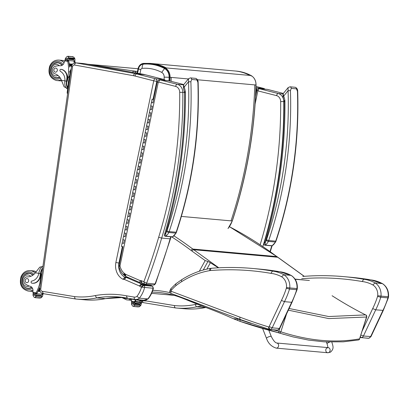 <?xml version="1.0" encoding="UTF-8"?>
<svg xmlns="http://www.w3.org/2000/svg" width="409" height="409" viewBox="0 0 409 409"><rect width="100%" height="100%" fill="white"/><g stroke="black" fill="none" stroke-linecap="round" stroke-linejoin="round"><path stroke-width="0.61" d="M304.276 276.315L277.936 257.322A1.713 0.808 125.8 0 0 277.721 257.251L304.189 276.32M206.872 269.112L210.354 262.747L207.936 261.458L205.165 260.579L199.341 271.218M187.169 299.414L189.715 300.472M238.048 318.647L237.859 319.01L233.212 318.672C224.464 314.674 214.27 310.549 202.629 306.295L189.592 300.692M332.088 295.733C343.422 302.977 354.577 309.362 365.554 314.889A1.713 1.074 -62.4 0 1 365.881 314.966A1.713 1.713 0 0 1 366.715 317.006L359.547 338.867C335.165 343.228 308.928 340.876 280.845 331.817A1.713 1.385 106.6 0 1 279.117 332.916L284.143 334.465M202.629 306.295L203.069 305.492M210.354 262.747L218.406 267.808M358.325 340.002A1.713 1.493 -98.8 0 0 359.547 338.867L366.52 317.052A1.713 1.493 -99.2 0 0 365.554 314.889L328.708 316.535L289.107 308.493M288.325 310.16L328.764 318.585L366.715 317.006M251.131 323.427L240.155 319.818A1.713 0.808 108.9 0 0 240.431 321.489A1.713 0.808 108.9 0 0 240.528 321.51L279.117 332.916A1.713 0.67 -75 0 1 278.882 331.27L273.222 329.797M240.155 319.818A66.999 59.075 110.9 0 1 237.88 318.979A1.713 0.808 111.6 0 0 238.089 320.625A1.713 0.808 111.6 0 0 238.207 320.651M295.155 279.296L305.048 280.088L295.022 279.091M360.237 337.277L360.789 337.614A1.713 1.452 -84.9 0 0 361.04 337.665L361.04 337.665A1.713 1.452 -84.9 0 0 361.413 337.64L360.416 336.709M301.704 278.703A333.171 282.639 95.1 0 1 362.144 281.525L363.719 279.26A335.574 284.674 -84.9 0 0 343.724 276.627A335.574 284.674 -84.9 0 0 302.89 276.428M362.144 281.525A40.348 34.228 95.1 0 1 372.85 284.945L375.053 282.9A42.746 36.263 -84.9 0 0 363.719 279.26L370.943 279.909M372.85 284.945A11.161 9.468 95.1 0 1 377.722 295.687L381.004 296.111A13.558 11.503 -84.9 0 0 375.053 282.9L382.502 283.626C386.883 286.612 388.898 290.988 388.55 296.765L381.004 296.111A13.558 11.503 -84.9 0 1 380.759 297.236L377.558 296.433A72.976 61.907 95.1 0 1 372.686 308.585L375.718 309.833A75.374 63.942 -84.9 0 0 380.759 297.236L387.942 297.88L388.32 297.839L388.55 296.765M360.948 335.053L363.432 336.014L375.718 309.833L383.294 310.385L388.32 297.839M368.795 338.274L368.596 338.284A1.713 1.452 95.1 0 1 368.223 338.309L368.795 338.274L371.014 336.561L363.432 336.014A3.425 2.904 -84.9 0 1 361.413 337.64L368.596 338.284A3.425 2.904 95.1 0 0 370.615 336.658L382.901 310.477A75.374 63.942 95.1 0 0 387.942 297.88A13.558 11.503 95.1 0 0 388.187 296.755A13.558 11.503 95.1 0 0 382.236 283.544A42.746 36.263 95.1 0 0 370.902 279.904L382.481 283.616M270.901 273.355L272.476 271.09A335.574 284.674 -84.9 0 0 252.486 268.452A335.574 284.674 -84.9 0 0 211.652 268.258A2.398 1.258 85.5 0 0 211.54 268.253A2.398 1.258 85.5 0 0 210.466 270.533A333.171 282.639 95.1 0 1 270.901 273.355A40.348 34.228 95.1 0 1 281.612 276.77A11.161 9.468 95.1 0 1 286.484 287.512A11.161 9.468 95.1 0 1 286.32 288.258A72.976 61.907 95.1 0 1 281.448 300.411L269.183 326.546A1.028 0.874 95.1 0 1 268.708 326.965C268.524 328.386 268.805 329.209 269.546 329.439A1.713 1.452 -84.9 0 0 269.802 329.49L269.802 329.49A1.713 1.452 -84.9 0 0 270.175 329.47L268.708 326.965A655.392 555.989 95.1 0 1 240.011 317.185L170.993 291.228L169.791 291.223C169.474 292.062 169.832 292.783 170.87 293.381L171.008 291.172A4.453 3.778 95.1 0 1 171.483 290.068C170.625 289.148 170.533 288.672 171.213 288.647M276.985 330.135L277.358 330.109A1.713 1.452 95.1 0 1 276.985 330.135L269.546 329.439M171.039 293.422L240.431 319.547A2.398 1.237 -69.4 0 1 240.011 317.185M171.008 291.172A2.398 0.291 16.4 0 1 169.975 290.61L170.819 288.749L175.85 283.78L181.749 279.669C190.819 273.907 200.425 270.144 210.574 268.376A2.398 1.237 80.2 0 0 209.715 270.625A11.304 9.591 95.1 0 1 210.466 270.533M171.483 290.068A43.763 37.122 95.1 0 1 176.08 285.543C175.476 284.352 175.527 283.739 176.228 283.688M281.612 276.77L283.815 274.725A42.746 36.263 -84.9 0 0 272.476 271.09L279.679 271.734L259.669 269.096A335.574 284.674 95.1 0 1 279.659 271.734A42.746 36.263 95.1 0 1 290.998 275.369L291.264 275.456C295.646 278.437 297.66 282.818 297.312 288.596L289.761 287.941A13.558 11.503 -84.9 0 0 283.815 274.725L290.998 275.369A13.558 11.503 95.1 0 1 296.949 288.58A13.558 11.503 95.1 0 1 296.704 289.71L297.077 289.664L297.312 288.596M286.484 287.512L289.761 287.941A13.558 11.503 -84.9 0 1 289.521 289.066L286.32 288.258M281.448 300.411L284.475 301.663A75.374 63.942 -84.9 0 0 289.521 289.066L296.704 289.71A75.374 63.942 95.1 0 1 291.663 302.307L292.057 302.215L279.776 328.386L277.558 330.099M269.183 326.546L272.195 327.839L284.475 301.663L291.663 302.307L279.378 328.483L279.771 328.391M279.378 328.483L272.195 327.839A3.425 2.904 -84.9 0 1 270.175 329.47L277.358 330.109A3.425 2.904 95.1 0 0 279.378 328.483M276.673 343.003L328.182 347.624A2.572 2.178 95.1 0 1 330.104 349.695A2.572 2.178 95.1 0 1 328.851 352.486A2.572 2.178 95.1 0 1 327.721 352.742A2.572 2.178 95.1 0 1 325.794 350.671A2.572 2.178 95.1 0 1 327.047 347.88A2.572 2.178 95.1 0 1 328.176 347.624A2.572 2.178 95.1 0 1 330.104 349.695A2.572 2.178 95.1 0 1 328.851 352.486A2.572 2.178 95.1 0 1 327.721 352.742L276.213 348.125A2.572 2.178 95.1 0 0 277.348 347.87A2.572 2.178 95.1 0 0 278.595 345.078A2.572 2.178 95.1 0 0 276.673 343.003C275.155 342.711 273.365 340.559 271.3 336.541A2.572 0.69 158.6 0 0 270.896 336.346A2.572 0.69 158.6 0 0 267.552 337.359A2.572 0.69 158.6 0 0 266.515 338.422L262.604 328.463M263.774 328.795L269.587 330.411A2.193 2.193 0 0 1 268.943 330.549A2.188 1.82 -93.5 0 0 268.989 330.544L268.943 330.538M181.371 216.417L232.215 220.972A23.308 19.775 95.1 0 1 227.982 228.529M183.523 84.867L177.281 84.31L160.359 79.995A2.74 2.326 -84.9 0 0 160.042 79.939L168.498 80.696A2.74 2.326 95.1 0 1 168.81 80.752A2.26 1.186 -75.7 0 1 168.912 80.767A2.26 1.186 -75.7 0 1 169.009 80.803L169.127 77.281A9.54 8.093 -84.9 0 0 164.566 68.533C157.813 64.995 150.701 63.538 143.232 64.157A6.038 5.123 -84.9 0 0 138.487 68.901L137.572 73.257M164.566 68.533L161.693 72.383A5.194 4.407 95.1 0 1 164.173 77.143L164.096 79.545M138.487 68.901L140.808 69.704A1.692 1.437 95.1 0 1 142.138 68.375C148.983 67.807 155.502 69.141 161.693 72.383M132.48 72.337A3.425 1.81 -81.5 0 1 134.045 71.217A3.425 2.904 95.1 0 1 136.202 73.012M140.221 299.904L141.095 299.986M149.704 284.669A6.585 5.583 95.1 0 1 150.047 284.807A2.986 2.531 95.1 0 1 150.164 284.858A2.986 2.531 95.1 0 1 150.706 285.231A1.616 1.37 -84.9 0 0 151.407 285.84L152.399 286.234L143.758 285.431L141.453 287.271A23.436 19.877 95.1 0 1 136.954 296.356L139.387 298.161L147.843 298.918A6.851 5.813 95.1 0 1 143.917 300.237L147.843 298.918A25.695 21.8 95.1 0 0 153.068 288.238L153.401 288.284C152.388 292.231 150.665 295.733 148.242 298.795L148.201 298.836M84.326 299.766L75.716 299.005L74.919 298.585L74.576 296.617L42.321 291.315L43.267 293.667L75.665 298.994M136.954 296.356A4.591 3.896 95.1 0 1 134.229 297.092L126.396 295.804A119.469 101.35 -84.9 0 0 95.231 295.569L96.672 297.905L105.44 298.611M164.142 79.591A2.26 1.186 104.3 0 0 163.937 79.499A2.26 1.186 104.3 0 0 163.84 79.484L145.134 74.714L136.678 73.952A22.27 18.891 -84.9 0 0 135.113 73.589L76.079 62.894L84.535 63.651A2.26 1.191 -79.7 0 1 84.591 63.656L84.259 63.615A4.284 3.635 95.1 0 1 84.535 63.651L143.569 74.346A22.27 18.891 95.1 0 1 145.134 74.714L145.328 74.76M119.469 263.125L115.87 262.517L153.733 80.829L156.79 81.411A2.26 1.917 95.1 0 0 155.384 78.727L136.678 73.952A2.26 1.186 104.3 0 0 135.026 76.054L153.733 80.829A2.26 1.186 -75.7 0 1 155.384 78.727L163.84 79.484A2.26 1.917 95.1 0 1 164.975 80.384M115.87 262.517A15.107 12.817 -84.9 0 0 122.93 279.24A3.512 2.981 -84.9 0 0 124.29 279.403A1.038 0.879 95.1 0 1 124.3 279.408A4.325 3.666 95.1 0 1 124.489 279.485L139.403 285.952A4.325 3.666 95.1 0 1 139.694 286.065L141.591 284.05L150.302 284.889M139.694 286.065A0.726 0.613 95.1 0 1 139.74 286.09L142.255 284.475L150.706 285.231L151.565 285.871M139.74 286.09A3.875 3.287 -84.9 0 0 141.085 287.108L153.068 288.238A1.713 1.452 95.1 0 0 152.214 286.188L142.951 285.078A1.616 1.37 95.1 0 1 142.255 284.475A2.986 2.531 -84.9 0 0 141.708 284.102A2.986 2.531 -84.9 0 0 141.591 284.05A6.585 5.583 -84.9 0 0 141.243 283.912L126.396 277.471A6.585 5.583 -84.9 0 0 126.141 277.368A3.298 2.802 -84.9 0 0 125.507 277.21L128.114 277.445M145.083 284.255L141.243 283.912L139.403 285.952M128.4 277.568L126.141 277.368L124.3 279.408M125.2 277.261L124.863 277.23A12.848 10.9 95.1 0 1 118.932 263.074L122.357 246.627M141.085 287.108L142.951 285.078L143.758 285.431A1.713 1.452 -84.9 0 1 144.612 287.481A25.695 21.8 -84.9 0 1 139.387 298.161A6.851 5.813 -84.9 0 1 135.461 299.48L140.399 299.92M75.716 299.005L43.267 293.667M75.747 298.994L76.58 299.076A94.714 80.348 -84.9 0 1 75.752 298.994L74.919 298.585M122.93 279.24L124.863 277.23A1.247 1.058 95.1 0 0 125.077 277.276L125.507 277.21L124.29 279.403M126.396 295.804L127.25 298.146L135.011 299.419M105.292 298.657L123.094 297.455A117.209 99.433 -84.9 0 0 105.128 298.667A94.714 80.348 95.1 0 1 85.036 299.833L76.58 299.076A94.714 80.348 -84.9 0 0 96.672 297.905A117.209 99.433 95.1 0 1 118.876 296.97L127.25 298.146M155.446 283.831L155.057 283.964A1.713 1.452 95.1 0 1 153.579 285.017L155.446 283.831L170.481 238.79L170.124 238.83A548.484 465.294 95.1 0 1 155.057 283.964L146.601 283.207L143.84 281.755L144.541 284.112L145.118 284.26A1.713 1.452 95.1 0 1 145.118 284.26A1.713 1.452 95.1 0 1 144.735 284.163M153.579 285.017L145.123 284.26A1.713 1.452 95.1 0 0 146.601 283.207A548.484 465.294 -84.9 0 0 161.667 238.074A412.829 350.216 -84.9 0 0 182.818 92.342L179.704 92.322A410.57 348.299 95.1 0 1 158.666 237.276L161.667 238.074L170.124 238.83A412.829 350.216 95.1 0 0 170.752 236.775M119.28 266.53C118.676 266.438 118.907 266.239 119.98 265.932L119.28 265.697M122.889 246.714L118.937 266.412C119.765 270.037 121.493 272.982 124.121 275.242L124.377 275.364M141.943 282.982L142.158 283.043C141.478 282.854 141.32 282.113 141.683 280.819A3.661 3.103 -84.9 0 0 140.803 280.594A1.677 1.421 95.1 0 1 140.538 280.681L142.051 283.033M140.538 280.681A0.838 0.711 95.1 0 1 140.144 280.61L125.374 274.204L125.875 276.438M140.456 282.798L125.553 276.315M140.144 280.61C139.766 281.898 139.919 282.639 140.604 282.829M125.374 274.204A1.043 0.884 95.1 0 1 125.272 274.153C124.842 275.415 124.965 276.141 125.64 276.326M125.272 274.153A0.685 0.583 95.1 0 1 125.118 274.045C124.464 275.155 124.464 275.794 125.118 275.963M125.42 276.264L124.362 275.359M125.118 274.045A0.542 0.46 95.1 0 1 124.95 273.759C124.096 274.644 124.009 275.216 124.689 275.472M140.803 280.594L142.056 283.002M124.95 273.759A3.471 2.945 -84.9 0 0 124.167 273.217C123.661 274.449 123.753 275.17 124.443 275.375M140.195 280.63C139.842 281.929 140.006 282.675 140.691 282.864A3.098 2.628 -84.9 0 0 141.386 283.043A3.098 2.628 -84.9 0 0 141.959 283.023A3.942 3.344 -84.9 0 0 142.01 283.013M142.266 283.125L140.405 282.777M184.147 308.708L175.538 307.946L174.74 307.527L174.398 305.559L146.105 300.906M197.23 304.158A119.469 101.35 -84.9 0 0 195.052 304.511L196.494 306.847L205.262 307.553M264.914 89.157A2.26 2.26 0 0 0 263.759 88.441L256.014 86.468L263.657 88.426A2.26 1.186 -75.7 0 1 263.759 88.441A2.26 1.186 -75.7 0 1 263.963 88.533M255.968 87.736L263.657 88.426A2.26 1.917 95.1 0 1 264.674 89.136M255.957 88.083A2.26 1.917 95.1 0 1 256.607 90.353L256.852 90.374M255.87 90.251L256.607 90.353L255.661 94.903M142.143 300.252L143.089 302.609L175.487 307.936M175.538 307.946L143.089 302.609M175.568 307.936L176.402 308.013A94.714 80.348 -84.9 0 1 175.573 307.936L174.74 307.527M282.946 93.963L278.232 93.538L259.045 88.646L267.501 89.402A1.713 1.452 -84.9 0 0 267.312 89.372L258.851 88.615C257.956 88.559 257.312 89.039 256.924 90.052L257.849 90.864L259.045 88.646A1.713 1.452 -84.9 0 0 258.856 88.615A1.713 1.452 -84.9 0 0 258.851 88.615A1.713 1.452 -84.9 0 0 258.815 88.61M283.35 93.446L267.706 89.453M135.512 299.761A36.416 30.895 95.1 0 1 134.546 301.648L134.397 302.006M140.558 302.788A36.416 30.895 -84.9 0 0 141.095 301.822M140.584 302.803A0.808 0.685 -84.9 0 0 140.773 302.573A36.416 30.895 -84.9 0 0 141.156 301.873M140.773 302.573L141.739 302.66L141.979 302.312M131.453 299.097A4.407 3.737 95.1 0 1 131.432 299.761A24.274 20.593 95.1 0 1 131.279 301.111A0.854 0.424 99 0 0 131.274 301.157L132.24 302.103L134.111 302.409L132.286 302.108M140.89 303.417L141.427 303.468A2.883 2.449 -84.9 0 0 141.253 303.953L140.849 305.385L139.28 306.816L133.947 306.53M133.677 302.404L133.835 302.788A2.883 2.449 -84.9 0 0 133.666 303.274L134.224 306.367L133.876 306.525L132.628 306.101L131.514 304.368L131.519 302.921A2.883 2.449 -84.9 0 0 131.493 302.404L131.739 302.087L134.111 302.44M132.628 306.101L134.224 306.367L133.876 306.525M134.852 304.833L134.791 304.828A2.883 2.449 -84.9 0 0 134.791 304.838A1.35 1.145 -84.9 0 1 134.796 305.359L134.822 304.828M134.74 304.281L134.781 303.754A2.883 2.449 -84.9 0 0 134.74 304.281L139.944 304.746L139.72 304.194M134.781 303.754L135.854 303.846M134.796 305.359L140.001 305.825L140.026 305.293M141.427 303.468L140.824 303.013M141.739 302.66L140.65 302.992M42.572 266.556L39.765 267.149L35.373 272.793A11.943 10.133 95.1 0 1 27.188 276.867A3.773 3.2 95.1 0 0 23.886 279.633A3.773 3.2 95.1 0 0 25.343 283.953A18.886 16.017 95.1 0 0 30.174 286.3A4.407 3.737 95.1 0 1 32.971 290.937A24.274 20.593 95.1 0 1 32.812 292.292A0.854 0.424 99 0 0 32.807 292.338L33.773 293.284L35.66 293.59L33.819 293.289M42.935 266.233A7.771 4.105 99.3 0 0 38.932 272.803L38.824 273.386A9.709 8.236 -84.9 0 1 31.882 281.039A1.074 0.915 -84.9 0 0 31.851 283.161A8.405 7.132 -84.9 0 0 32.291 283.217A8.405 7.132 -84.9 0 0 40.087 275.998L40.419 273.647A7.771 4.105 -80.7 0 1 42.689 267.931M41.283 277.772A7.05 3.727 99.3 0 1 41.191 273.744L39.842 283.197A36.416 30.895 95.1 0 1 36.079 292.824L35.649 293.59L35.931 293.181L35.649 293.59L36.253 293.647A0.808 0.685 -84.9 0 0 36.897 293.268A36.416 30.895 -84.9 0 0 39.417 287.859L39.504 287.864A36.416 30.895 -84.9 0 1 36.698 293.78A2.883 2.449 -84.9 0 0 36.544 294.071L35.972 293.621A32.643 27.694 -84.9 0 0 35.977 293.621M36.698 293.78L41.933 294.245A36.416 30.895 -84.9 0 0 42.372 293.478M42.066 294.02A0.808 0.685 -84.9 0 0 42.306 293.754A36.416 30.895 -84.9 0 0 42.449 293.504M42.306 293.754L43.272 293.841L43.512 293.493M39.842 283.197L40.501 283.258M38.165 291.29L40.123 291.464L38.103 291.29L38.272 290.809L39.913 290.957M38.103 291.29L38.047 291.274A36.416 30.895 -84.9 0 0 38.272 290.809M38.589 290.324L39.76 290.426M39.765 290.431L38.502 290.313A36.416 30.895 -84.9 0 0 38.712 289.843L39.683 289.93M38.988 289.352L39.658 289.408L38.957 289.347L39.126 288.872L39.693 288.923M38.957 289.347L38.927 289.342A36.416 30.895 -84.9 0 0 39.126 288.872M41.933 294.245A2.883 2.449 -84.9 0 0 41.784 294.541L42.96 294.649A2.883 2.449 -84.9 0 0 42.787 295.134L42.383 296.561L40.813 297.997L35.481 297.711M35.21 293.585L35.373 293.969A2.883 2.449 -84.9 0 0 35.2 294.454L35.762 297.542L35.092 297.65L34.162 297.282L33.047 295.549L33.052 294.102A2.883 2.449 -84.9 0 0 33.027 293.58L33.272 293.268L36.381 293.688M34.162 297.282L35.762 297.542L35.409 297.701M40.087 275.998L40.465 276.034L40.803 273.682A7.05 3.727 -80.7 0 1 42.551 268.907M40.465 276.034A8.405 7.132 95.1 0 1 32.669 283.253A8.405 7.132 95.1 0 1 32.48 283.233M35.68 293.59L36.212 293.642A0.808 0.685 -84.9 0 0 36.253 293.647M36.386 296.014L36.324 296.009A2.883 2.449 -84.9 0 0 36.324 296.019A1.35 1.145 -84.9 0 1 36.329 296.54L36.355 296.009M36.273 295.462L41.478 295.927L41.519 295.4L36.314 294.93A2.883 2.449 -84.9 0 0 36.273 295.462L36.314 294.93M36.329 296.54L41.534 297.006L41.56 296.474M38.543 290.324L38.712 289.843M42.96 294.649L42.331 294.189M43.272 293.841L42.183 294.173M28.293 288.468A7.71 6.539 95.1 0 1 27.209 288.14M28.538 273.299A7.71 6.539 95.1 0 1 29.663 273.171M32.991 275.109A7.71 6.539 -84.9 0 0 29.504 273.14A7.71 6.539 -84.9 0 0 29.1 273.089A7.71 6.539 -84.9 0 0 24.065 275.16M23.139 285.513A7.71 6.539 -84.9 0 0 27.725 288.447A7.71 6.539 -84.9 0 0 31.774 287.256M31.57 287.057A7.469 6.334 95.1 0 1 27.659 288.202C24.852 287.921 22.93 286.08 21.907 282.675C21.442 276.959 23.804 273.841 28.993 273.319L30.205 273.432A7.469 6.334 95.1 0 1 30.598 273.478A7.469 6.334 95.1 0 1 30.793 273.514M29.463 288.33A7.469 6.334 95.1 0 1 28.875 288.309L27.659 288.202M26.641 282.67A2.055 1.743 -84.9 0 0 26.749 282.685A2.055 1.743 -84.9 0 0 28.671 280.794A2.055 1.743 -84.9 0 0 27.117 278.59A2.055 1.743 -84.9 0 0 25.205 280.416A2.055 1.743 -84.9 0 0 26.641 282.67M65.706 60.174L64.464 60.823A0.854 0.424 99.4 0 0 64.453 60.869A24.274 20.593 95.1 0 1 64.228 62.209A4.407 3.737 95.1 0 1 60.266 65.747A18.886 16.017 95.1 0 0 54.995 66.432A3.773 3.2 95.1 0 0 52.403 70.092A3.773 3.2 95.1 0 0 54.775 73.784A11.943 10.133 95.1 0 1 61.452 80.297L64.106 86.815L66.652 88.017M67.776 88.232A7.771 4.105 -80.7 0 1 66.498 81.156L66.836 78.804A8.405 7.132 -84.9 0 0 60.982 69.331A1.074 0.915 -84.9 0 0 60.414 71.365A9.709 8.236 -84.9 0 1 64.898 80.895L66.498 81.156M67.679 88.917A7.771 4.105 99.3 0 1 64.842 81.483L64.898 80.895M75.317 62.843A36.416 30.895 -84.9 0 0 75.159 62.076L73.845 61.023A36.416 30.895 95.1 0 1 74.274 63.037M73.896 61.243A0.808 0.685 95.1 0 1 74.06 61.585A36.416 30.895 95.1 0 1 74.351 63.012M68.6 60.537A2.883 2.449 95.1 0 1 68.538 60.21L67.362 60.103A2.883 2.449 95.1 0 1 67.337 59.586L67.613 58.697L65.445 58.339L67.163 56.37L72.572 56.662L72.219 56.82L73.814 57.081L74.929 58.819L74.924 60.266A2.883 2.449 95.1 0 0 74.949 60.783L74.704 61.099L68.6 60.537A36.416 30.895 95.1 0 1 69.622 67.076L69.54 67.071A36.416 30.895 95.1 0 0 68.646 61.099L67.679 61.013L67.72 61.406A36.416 30.895 95.1 0 1 68.62 71.8L67.27 81.253L66.877 81.187L67.214 78.835L66.836 78.804M70.108 71.933L68.62 71.8M72.577 64.167L69.274 63.87A36.416 30.895 95.1 0 0 69.193 63.354L69.254 63.359M69.423 64.934A36.416 30.895 95.1 0 0 69.356 64.418L72.188 64.673L69.387 64.423L69.423 64.934L71.912 65.154M69.545 65.992A36.416 30.895 95.1 0 0 69.489 65.481L71.693 65.675L69.494 65.481L69.545 65.992L71.555 66.176M67.822 60.481L68.093 60.527A0.808 0.685 95.1 0 1 68.646 61.099M74.949 60.783L73.778 60.675A2.883 2.449 95.1 0 0 73.84 61.007L74.111 61.069L73.845 61.043M67.613 58.697L68.758 56.631L67.163 56.37M68.083 56.258L68.758 56.631M67.894 87.424A7.05 3.727 -80.7 0 1 66.877 81.187M61.248 69.351A1.074 0.915 95.1 0 1 61.36 69.361A8.405 7.132 95.1 0 1 67.214 78.835M68.927 58.303L74.126 58.768L74.223 58.247L69.024 57.781L68.865 58.288A2.883 2.449 95.1 0 1 68.87 58.277L68.017 58.201M74.126 58.768L68.983 58.298M68.564 59.31L73.768 59.775L73.871 59.259L68.666 58.794L68.564 59.31A2.883 2.449 95.1 0 1 68.666 58.794M73.768 59.775L68.574 59.31M69.223 63.354L69.274 63.87M74.704 61.099L73.84 61.023M65.445 58.339L65.189 59.233A2.883 2.449 95.1 0 1 65.016 59.719L65.179 60.103L67.117 60.42L68.288 60.522L67.127 60.42L67.362 60.103M69.024 57.781A1.35 1.145 95.1 0 1 68.87 58.277M68.538 60.21L68.288 60.522M67.679 61.013L67.26 60.43M69.55 75.808A7.05 3.727 99.3 0 0 67.27 81.253M69.121 78.814A7.05 3.727 99.3 0 0 68.364 84.131M70.9 70.67A1.713 0.905 99.3 0 0 70.818 71.054L67.792 92.24A1.713 0.905 99.3 0 0 67.761 92.623M71.079 69.412A1.713 0.905 99.3 0 0 70.246 70.962L67.214 92.143A1.713 0.905 99.3 0 0 67.592 93.799M58.318 62.643A7.71 6.539 -84.9 0 0 57.188 62.776M55.859 77.618A7.71 6.539 -84.9 0 0 56.948 77.945M59.719 77.189A7.71 6.539 95.1 0 1 56.381 77.92A7.71 6.539 95.1 0 1 55.977 77.868A7.71 6.539 95.1 0 1 51.795 74.99M52.72 64.637A7.71 6.539 95.1 0 1 57.756 62.567A7.71 6.539 95.1 0 1 62.188 65.266M59.545 76.969A7.469 6.334 95.1 0 1 56.314 77.674C53.502 77.393 51.585 75.553 50.563 72.153C50.097 66.437 52.454 63.318 57.649 62.797L58.86 62.904A7.469 6.334 95.1 0 1 59.254 62.955A7.469 6.334 95.1 0 1 59.443 62.991M58.119 77.802A7.469 6.334 95.1 0 1 57.531 77.782L56.314 77.674M55.88 68.078A2.055 1.743 -84.9 0 0 55.772 68.063A2.055 1.743 -84.9 0 0 53.85 69.954A2.055 1.743 -84.9 0 0 55.404 72.158A2.055 1.743 -84.9 0 0 57.321 70.333A2.055 1.743 -84.9 0 0 55.88 68.078M151.632 109.556L150.021 109.223L151.504 109.561L152.199 106.217L151.131 105.911M150.236 116.248L148.625 115.911L150.108 116.253L150.809 112.91L149.735 112.603M148.84 122.94L147.23 122.603L148.712 122.945L149.413 119.597L148.344 119.29M147.45 129.627L145.839 129.295L147.322 129.633L148.017 126.289L146.949 125.982M146.054 136.32L144.443 135.982L145.926 136.325L146.621 132.981L145.553 132.674M144.658 143.012L143.048 142.675L144.53 143.017L145.231 139.668L144.157 139.362M143.262 149.699L141.657 149.367L143.14 149.704L143.835 146.361L142.767 146.054M141.872 156.391L140.261 156.054L141.744 156.396L142.439 153.053L141.371 152.741M140.476 163.079L138.866 162.746L140.348 163.089L141.049 159.74L139.975 159.433M139.08 169.771L137.47 169.433L138.958 169.776L139.653 166.432L138.585 166.126M137.69 176.463L136.079 176.126L137.562 176.468L138.257 173.119L137.189 172.813M136.294 183.15L134.684 182.818L136.166 183.155L136.862 179.812L135.793 179.505M134.898 189.842L133.288 189.505L134.771 189.848L135.471 186.504L134.397 186.197M133.503 196.535L131.897 196.197L133.38 196.54L134.075 193.191L133.007 192.884M132.112 203.222L130.502 202.89L131.984 203.227L132.68 199.883L131.611 199.577M130.716 209.914L129.106 209.577L130.589 209.919L131.289 206.576L130.215 206.269M129.321 216.606L127.71 216.269L129.198 216.612L129.893 213.263L128.825 212.956M127.93 223.294L126.32 222.961L127.802 223.299L128.498 219.955L127.429 219.648M126.534 229.986L124.924 229.648L126.407 229.991L127.107 226.647L126.033 226.335M125.139 236.673L123.528 236.341L125.011 236.683L125.711 233.334L124.638 233.028M123.748 243.365L122.138 243.028L123.62 243.37L124.316 240.027L123.247 239.72M153.022 102.869L151.412 102.531L152.9 102.874L153.595 99.525L152.112 99.188L151.412 102.531L151.831 102.552M153.574 99.469L152.112 99.188M124.351 232.987L123.528 236.341L123.947 236.361M125.747 226.3L124.229 232.997L125.839 233.329M127.143 219.607L126.32 222.961L126.734 222.982M128.538 212.92L127.015 219.613L128.625 219.95M129.929 206.228L129.234 209.572M131.325 199.536L129.806 206.233L131.412 206.571M132.721 192.849L132.02 196.192M134.111 186.156L132.593 192.854L134.203 193.186M135.507 179.464L134.812 182.813M136.903 172.777L135.379 179.469L136.989 179.807M138.298 166.085L137.598 169.428M139.689 159.392L138.17 166.09L139.781 166.427M141.085 152.705L140.389 156.049M142.48 146.013L140.957 152.71L142.567 153.043M143.871 139.326L143.176 142.669M145.267 132.634L143.748 139.331L145.359 139.663M146.662 125.941L145.839 129.295L146.253 129.316M148.058 119.254L146.534 125.946L148.145 126.284M149.449 112.562L148.625 115.911L149.04 115.931M150.844 105.87L149.321 112.567L150.931 112.904M152.664 99.244L153.595 99.356M150.021 109.223L150.435 109.244M151.412 102.531L150.716 105.875L152.327 106.212M147.23 122.603L147.649 122.623M148.625 115.911L147.93 119.259L149.541 119.592M145.839 129.295L145.139 132.639L146.749 132.976M143.048 142.675L142.352 146.018L143.963 146.356M140.261 156.054L139.561 159.403L141.171 159.735M137.47 169.433L136.775 172.782L138.385 173.114M134.684 182.818L133.988 186.161L135.599 186.499M131.897 196.197L131.197 199.541L132.807 199.878M127.71 216.269L128.129 216.289M129.106 209.577L128.411 212.925L130.021 213.258M124.924 229.648L125.338 229.669M126.32 222.961L125.619 226.305L127.23 226.637M122.961 239.679L122.138 243.028L122.552 243.048M123.528 236.341L122.833 239.684L124.443 240.022M153.605 99.305L152.669 99.218M123.048 246.709L121.437 246.376L122.138 243.028M153.165 99.387L152.547 99.28L153.165 99.387M135.783 299.807L135.568 301.31L139.791 301.919L140.42 302.778L134.929 301.944A0.752 0.746 83.6 0 1 134.74 301.939L135.589 301.3L139.791 301.919L139.996 300.482L139.806 301.914A0.752 0.746 -96.4 0 0 140.42 302.778A0.752 0.746 83.6 0 1 139.791 301.919L139.791 301.903M134.592 302.997L140.267 303.831A0.537 0.532 -96.4 0 0 140.875 303.314A0.537 0.532 -96.4 0 0 140.42 302.778A0.537 0.532 83.6 0 1 140.405 303.836A0.537 0.532 83.6 0 1 140.267 303.831M134.939 301.939L134.617 301.934L134.505 303.003L140.405 303.836L140.895 303.371L140.568 302.793L134.74 301.939A0.537 0.532 -96.4 0 0 134.587 301.939A0.537 0.532 83.6 0 1 134.74 301.939A0.752 0.746 -96.4 0 0 134.929 301.944L134.904 301.944M134.653 303.325L140.118 304.127L140.159 303.836L140.118 304.127L137.025 303.769A8.563 1.079 98.4 0 0 137.286 304.184A8.563 1.079 -81.6 0 1 137.025 303.769L134.643 303.345L137.746 303.688M134.643 303.345A8.563 8.563 0 0 0 140.123 304.127L140.118 304.107M142.368 300.129L143.39 300.272M142.797 300.738L143.636 300.814M143.37 300.247L142.393 300.109M129.904 298.81L130.205 298.631M143.661 300.216L137.112 299.628M139.198 299.971L139.142 300.359L140.307 300.518L140.364 300.129M139.142 300.359L130.169 298.887M146.013 300.63L145.957 301.024L146.141 300.635M145.957 301.024L140.307 300.518M132.301 299.276L133.845 299.49M284.378 101.642L284.925 100.962L284.296 100.568M275.646 241.959L275.993 241.111L275.722 241.152A6.851 5.813 95.1 0 1 275.364 242.026A1.713 0.363 25.5 0 0 275.646 241.959L272.169 245.722L265.17 245.093L265.431 241.796C264.49 242.757 264.066 243.519 264.153 244.081M266.198 240.512A7.362 6.247 95.1 0 1 265.431 241.796A412.829 350.216 -84.9 0 0 284.925 100.962A14.519 12.316 -84.9 0 0 283.677 96.089A1.713 0.491 156.5 0 0 283.013 96.851L284.117 101.493C284.475 150.077 277.762 197.516 263.974 243.81L263.974 243.81C263.626 244.245 263.887 244.71 264.761 245.196L264.761 245.196A0.859 0.726 -84.9 0 0 265.17 245.093A9.075 7.699 -84.9 0 0 268.365 241.397A6.851 5.813 -84.9 0 0 268.718 240.523L266.464 239.858A5.138 4.361 95.1 0 1 266.198 240.512A1.713 0.363 25.5 0 0 268.365 241.397L275.364 242.026A9.075 7.699 95.1 0 1 272.169 245.722A0.859 0.726 -84.9 0 1 271.76 245.824A412.829 350.216 95.1 0 1 270.006 251.509M266.464 239.858A364.015 308.805 95.1 0 0 288.079 90.691L283.677 96.089L283.084 93.773L288.084 87.638L288.079 90.691L290.436 90.655L291.254 88.39L296.448 88.855L297.435 91.279A365.728 310.257 95.1 0 1 275.722 241.152L268.718 240.523A365.728 310.257 -84.9 0 0 290.436 90.655M275.993 241.111C292.072 192.659 299.306 142.736 297.696 91.34L297.435 91.279M184.827 92.725L185.374 92.045L184.745 91.652M176.1 233.043L176.443 232.189L176.172 232.235A6.851 5.813 95.1 0 1 175.814 233.11A1.713 0.363 25.5 0 0 176.1 233.043L172.618 236.801L165.619 236.177L165.88 232.879C164.939 233.836 164.515 234.597 164.602 235.165M166.647 231.596A7.362 6.247 95.1 0 1 165.88 232.879A412.829 350.216 -84.9 0 0 185.374 92.045A14.519 12.316 -84.9 0 0 184.127 87.168A1.713 0.491 156.5 0 0 183.462 87.935L184.566 92.572C184.929 141.161 178.212 188.6 164.423 234.894L164.423 234.894C164.075 235.328 164.336 235.788 165.21 236.279L165.21 236.279A0.859 0.726 -84.9 0 0 165.619 236.177A9.075 7.699 -84.9 0 0 168.815 232.481A6.851 5.813 -84.9 0 0 169.168 231.606L166.913 230.942A5.138 4.361 95.1 0 1 166.647 231.596A1.713 0.363 25.5 0 0 168.815 232.481L175.814 233.11A9.075 7.699 95.1 0 1 172.618 236.801A0.859 0.726 -84.9 0 1 172.215 236.908A0.859 0.726 -84.9 0 0 172.215 236.908L165.21 236.279A0.859 0.726 -84.9 0 1 165.17 236.274M166.913 230.942A364.015 308.805 95.1 0 0 188.529 81.774L184.127 87.168L183.534 84.857L188.534 78.717L188.529 81.774L190.885 81.739L191.703 79.474L196.898 79.939L197.884 82.362A365.728 310.257 95.1 0 1 176.172 232.235L169.168 231.606A365.728 310.257 -84.9 0 0 190.885 81.739M176.443 232.189C192.521 183.743 199.756 133.82 198.145 82.424L197.884 82.362M207.936 261.458L203.253 270.022M184.142 298.376A1.713 0.879 112.1 0 0 184.525 299.01A1.713 0.879 112.1 0 0 184.658 299.045M171.693 236.857A425.386 360.871 95.1 0 1 191.085 250.42A70.23 59.581 -84.9 0 0 192.02 251.111L205.165 260.579M169.991 292.665A123.007 104.351 -84.9 0 0 152.802 290.324M218.779 267.788L193.713 249.725L277.721 257.251A68.518 58.129 -84.9 0 1 276.811 256.576L192.803 249.05A427.098 362.323 -84.9 0 0 174.009 235.881M192.02 251.111A1.713 0.808 -54.2 0 1 193.713 249.725A68.518 58.129 95.1 0 1 192.803 249.05A1.713 0.803 -53.1 0 0 191.085 250.42M309.393 280.477L305.048 280.088M229.429 226.683L277.031 256.658A1.713 0.803 126.9 0 0 276.811 256.576A427.098 362.323 95.1 0 0 229.408 226.709M173.994 295.324L151.616 293.319L174.106 295.354M358.371 339.991L343.192 341.837L324.163 341.842L308.524 340.084L292.936 336.878L276.586 332.261C266.259 329.634 251.862 325.467 240.431 321.489L233.892 318.959M183.702 298.212A1.713 0.874 112.6 0 0 184.076 298.826A1.713 0.874 112.6 0 0 184.214 298.861M152.158 292.072A121.294 102.899 95.1 0 1 158.135 292.399A121.294 102.899 95.1 0 1 183.953 298.754M286.581 313.877L280.845 331.817L278.882 331.27L279.868 328.187M377.722 295.687A11.161 9.468 95.1 0 1 377.558 296.433M372.686 308.585L362.4 330.508M302.778 276.428C316.459 275.344 330.109 275.41 343.724 276.627L350.907 277.271A335.574 284.674 95.1 0 1 370.902 279.904M210.742 268.37A2.398 1.237 80.2 0 0 210.574 268.376L211.54 268.253C225.221 267.169 238.871 267.235 252.486 268.452L259.669 269.096M182.112 279.592C181.397 279.649 181.284 280.313 181.77 281.581A96.718 82.051 95.1 0 1 209.715 270.625M176.08 285.543A84.075 71.319 95.1 0 1 181.77 281.581M240.604 319.582A2.398 1.237 -69.4 0 1 240.431 319.547L269.413 329.414M327.681 347.911C327.481 347.476 328.483 348.483 327.062 343.851A2.572 0.69 -21.4 0 1 329.685 342.093M166.299 67.935L249.863 75.42C245.16 72.94 240.216 71.463 235.032 70.987L151.468 63.497C156.652 63.978 161.596 65.455 166.299 67.935L165.129 67.833L164.669 68.277A9.821 8.328 95.1 0 1 169.367 77.281L170.072 77.306A10.332 8.768 -84.9 0 0 165.129 67.833C160.425 65.353 155.481 63.87 150.297 63.395L143.447 63.39A0.516 0.271 -95 0 1 143.472 63.39L150.88 63.451M169.367 77.281L169.244 80.854M169.945 81.033L170.072 77.306L188.35 78.947M137.337 73.216L138.257 68.84A6.314 5.358 95.1 0 1 143.222 63.881A0.516 0.271 -95 0 1 143.447 63.39C140.64 63.84 138.83 65.629 138.027 68.758L87.94 64.264M143.222 63.881C150.732 63.257 157.879 64.724 164.669 68.277M171.115 81.33L171.248 77.413M235.615 71.043L236.197 71.089C241.387 71.565 246.33 73.047 251.034 75.527L251.116 76.018L251.034 75.527A10.332 8.768 95.1 0 1 255.983 85L255.983 85.021M197.511 79.765L255.983 85C254.505 131.667 246.586 176.995 232.215 220.972M235.027 70.987L236.203 71.089C241.407 71.565 246.366 73.047 251.085 75.542M254.807 84.898C253.335 131.565 245.41 176.887 231.039 220.87M249.863 75.42L251.034 75.527M169.127 77.281L164.173 77.143M143.232 64.157A5.138 2.689 85 0 0 142.138 68.375M139.97 73.692L140.808 69.704M137.444 71.524L90.455 64.719M127.204 298.141L135.057 299.429A2.26 1.196 -80.7 0 0 135.103 299.434A6.851 5.813 -84.9 0 0 135.461 299.48L135.057 299.429A2.26 1.196 -80.7 0 1 134.229 297.092M42.321 291.315A2.019 1.713 95.1 0 1 40.752 289.015L72.536 66.739A2.019 1.713 95.1 0 1 74.54 65.016L133.574 75.716A2.26 1.191 100.3 0 1 135.113 73.589L143.569 74.346A2.26 1.191 -79.7 0 1 143.625 74.356L84.591 63.656A2.26 1.191 -79.7 0 1 84.648 63.671M145.251 74.735L143.625 74.356A2.26 1.191 -79.7 0 1 143.687 74.366M153.068 99.254L156.79 81.411L157.409 81.463M118.876 296.97A117.209 99.433 95.1 0 1 127.122 298.125M128.636 277.67L126.396 277.471A2.26 1.15 113.5 0 0 124.489 279.485M133.574 75.716A20.005 16.974 95.1 0 1 134.98 76.043A2.26 1.917 -84.9 0 0 135.026 76.054M95.231 295.569A92.454 78.431 95.1 0 1 74.576 296.617M134.98 76.043A2.26 1.181 -74 0 1 136.678 73.952M84.259 63.615L75.803 62.853A4.284 3.635 -84.9 0 1 76.079 62.894A2.26 1.191 100.3 0 0 74.54 65.016M75.803 62.853C73.441 62.899 72.004 64.126 71.493 66.524L72.536 66.739M71.493 66.524L39.709 288.805L40.752 289.015M158.666 237.276A546.225 463.377 95.1 0 1 143.84 281.755L141.683 280.819M160.042 79.939C158.615 79.888 157.664 80.609 157.189 82.107L158.211 82.465A0.481 0.409 95.1 0 1 158.702 82.097A2.26 1.186 104.3 0 1 160.359 79.995L168.81 80.752L183.769 84.566L168.498 80.696M158.702 82.097L175.63 86.411A2.26 1.186 104.3 0 1 177.281 84.31A8.563 7.265 -84.9 0 1 182.818 92.342L184.566 92.495M124.167 273.217A14.013 11.887 95.1 0 1 119.98 265.932L158.211 82.465M175.63 86.411A6.304 5.348 95.1 0 1 179.704 92.322M205.804 307.461A117.209 99.433 -84.9 0 0 204.95 307.609A94.714 80.348 95.1 0 1 184.853 308.775C191.632 309.373 198.391 308.984 205.129 307.599M184.853 308.775L176.402 308.013A94.714 80.348 -84.9 0 0 196.494 306.847A117.209 99.433 95.1 0 1 202.031 306.07M195.052 304.511A92.454 78.431 95.1 0 1 174.398 305.559M267.312 89.372A1.713 1.452 -84.9 0 0 267.307 89.372L283.355 93.441M255.119 103.958L257.849 90.864L276.581 95.64A6.304 5.348 95.1 0 1 280.656 101.55A410.57 348.299 95.1 0 1 260.155 244.74M262.854 246.545A412.829 350.216 -84.9 0 0 283.769 101.57A8.563 7.265 -84.9 0 0 278.232 93.538A2.26 1.186 104.3 0 0 276.581 95.64M229.531 226.734L229.597 226.428M280.656 101.55L284.117 101.601M134.546 301.648L131.279 301.111M133.835 302.788L134.234 302.824M140.098 305.313L140.849 305.385M133.937 304.766L134.791 304.838M133.666 303.274L131.519 302.921M133.687 304.189L131.519 303.836M133.988 306.535L138.283 306.919M140.839 303.043L141.263 303.084M123.165 297.466A8.906 7.556 -84.9 0 0 128.191 298.304M121.575 297.415L126.683 299.889A10.276 8.717 -84.9 0 0 130.946 299.015M129.755 300.165A10.276 8.717 -84.9 0 0 131.396 300.129L126.683 299.889M38.824 273.386L40.419 273.647M35.931 293.181L36.897 293.268M36.079 292.824L32.812 292.292M35.373 293.969L36.544 294.071M41.631 296.494L42.383 296.561M35.471 295.942L36.324 296.019M35.2 294.454L33.052 294.102M35.22 295.37L33.052 295.012M35.522 297.711L39.816 298.1M41.969 294.189L42.797 294.265M41.191 273.744L40.803 273.682M38.829 273.355L35.373 272.793M33.865 274.413A8.906 7.556 -84.9 0 0 29.673 271.954A8.906 7.556 -84.9 0 0 20.987 282.757A8.906 7.556 -84.9 0 0 32.429 288.166M35.102 273.135A10.276 8.717 -84.9 0 0 30.588 270.666A10.276 8.717 -84.9 0 0 30.051 270.594C25.956 270.497 22.96 272.512 21.069 276.637C19.054 284.316 21.437 289.127 28.216 291.07A10.276 8.717 -84.9 0 0 32.96 289.925M36.11 271.796A10.276 8.717 -84.9 0 0 33.661 270.937A10.276 8.717 -84.9 0 0 33.124 270.87L36.13 271.77M31.288 291.346A10.276 8.717 -84.9 0 0 32.93 291.31L28.216 291.07M29.167 285.988A5.757 4.882 95.1 0 1 22.556 281.412A5.757 4.882 95.1 0 1 28.236 274.986A5.757 4.882 95.1 0 1 30.716 276.32M28.993 273.319A7.469 6.334 95.1 0 1 29.382 273.37A7.469 6.334 95.1 0 1 32.756 275.272M75.021 61.667L74.06 61.585M68.093 60.527L67.536 60.476M61.36 69.361L60.982 69.331M74.929 58.819L74.218 58.753M67.337 59.586L65.189 59.233M72.884 56.713L68.477 56.319M67.72 61.406L64.453 60.869M64.903 80.864L61.452 80.297M67.214 92.143L67.792 92.24M70.246 70.962L70.818 71.054M60.379 78.124A8.906 7.556 95.1 0 1 55.808 79.06A8.906 7.556 95.1 0 1 50.568 65.905A8.906 7.556 95.1 0 1 63.042 64.581M64.423 61.064L61.779 60.348A10.276 8.717 95.1 0 1 64.423 61.089M59.944 80.818L61.631 80.788A10.276 8.717 95.1 0 1 59.944 80.818L56.871 80.547A10.276 8.717 95.1 0 1 56.335 80.476M61.779 60.348L58.707 60.072A10.276 8.717 95.1 0 1 64.034 62.92M61.186 79.648A10.276 8.717 95.1 0 1 56.871 80.547L56.309 80.476C49.908 78.231 47.715 73.446 49.724 66.11C51.616 61.984 54.612 59.97 58.707 60.072M57.945 75.399A5.757 4.882 95.1 0 1 51.217 70.967A5.757 4.882 95.1 0 1 56.892 64.458A5.757 4.882 95.1 0 1 59.295 65.716M57.649 62.797A7.469 6.334 95.1 0 1 58.037 62.848A7.469 6.334 95.1 0 1 61.933 65.404M264.72 245.19A0.859 0.726 -84.9 0 0 264.761 245.196L271.76 245.824L272.527 245.599M288.084 87.633L289.955 86.81A1.713 1.452 95.1 0 1 289.955 86.81L295.145 87.275A1.713 1.452 95.1 0 1 295.15 87.275A1.713 1.452 95.1 0 1 296.448 88.855M289.955 86.81A1.713 1.452 95.1 0 1 291.254 88.39M188.534 78.717L190.405 77.894L195.599 78.359A1.713 1.452 95.1 0 1 196.898 79.939M190.405 77.894A1.713 1.452 95.1 0 1 191.703 79.474M200.108 305.329L184.076 298.826C175.696 295.349 167.051 293.207 158.135 292.399M277.031 256.658L277.936 257.322M358.371 339.997A1.713 1.713 0 0 0 359.741 338.821M368.223 338.309L360.181 337.445M350.907 277.271L370.958 279.914M383.294 310.385L371.014 336.561M169.975 290.61L169.791 291.223M279.679 271.734L291.244 275.441M292.057 302.215L297.077 289.664M271.3 336.541L268.866 330.349M266.515 338.422C268.202 343.361 271.438 346.597 276.213 348.125M327.721 352.742L330.446 352.18C334.603 348.412 332.732 345.861 331.842 341.97M326.321 341.96L327.062 343.851M137.097 73.17L138.027 68.758M251.09 75.542C254.378 77.521 256.034 80.675 256.06 85.016C254.613 131.678 246.693 176.995 232.297 220.957L228.069 228.503M87.894 64.254L138.027 68.748M141.008 299.976L142.398 300.099M143.36 300.186L143.917 300.237M105.307 298.657C98.569 300.042 91.81 300.436 85.036 299.833M152.399 286.234L153.401 288.284M165.241 80.404A2.26 2.26 0 0 0 163.937 79.499L145.231 74.729M151.013 285.349L149.847 284.7M43.257 293.667C40.731 293.11 39.55 291.484 39.709 288.805M171.085 236.806L170.481 238.79M141.969 282.997L144.541 284.112M157.189 82.107L153.559 99.525M205.845 307.476L205.113 307.599M143.063 302.609L140.006 300.523M256.918 90.052L255.579 96.504M270.283 251.709L272.108 245.794M32.669 283.253L32.291 283.217M30.051 270.594L33.124 270.87M68.098 56.258L72.505 56.652M60.926 69.32L61.304 69.356M134.633 303.335L134.673 303.049M140.139 304.122L140.18 303.836M139.806 301.914L140.011 300.482M295.15 87.275C297.931 88.196 297.686 91.371 297.696 91.34M283.084 93.773L283.013 96.851M172.976 236.683L172.209 236.903M195.599 78.359C198.38 79.28 198.135 82.454 198.145 82.424M183.534 84.857L183.462 87.935"/></g></svg>
